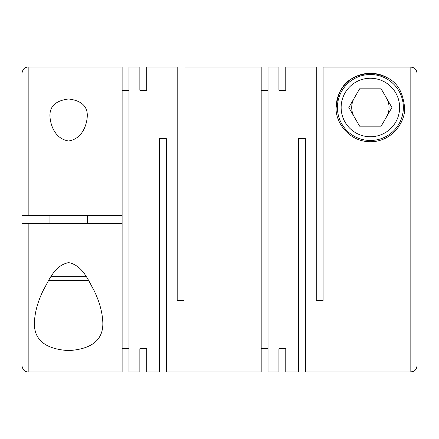 <?xml version="1.0" encoding="UTF-8"?>
<svg xmlns="http://www.w3.org/2000/svg" width="439" height="439" viewBox="0 0 439 439"><rect width="100%" height="100%" fill="white"/><g stroke="black" fill="none" stroke-linecap="round" stroke-linejoin="round"><path stroke-width="0.66" d="M87.284 116.083C87.624 106.271 81.385 100.569 68.577 98.973C55.824 100.591 49.612 106.298 49.947 116.083C50.353 124.791 54.815 138.839 68.616 140.979C82.395 138.872 86.906 124.714 87.284 116.083M278.919 348.709L278.919 371.943L278.919 348.709L285.767 348.709L285.767 371.943L298.52 371.943L298.52 138.614L305.363 138.614L305.363 371.943L410.827 371.943L410.827 67.112L323.099 67.112L323.099 300.386L316.25 300.386L316.25 67.057L285.767 67.057L285.767 90.291L285.767 67.057M404.604 107.506C402.53 89.293 395.627 75.974 370.538 73.28C345.23 75.804 338.244 89.238 336.164 107.506C334.984 120.791 347.913 141.797 370.445 141.726C392.872 141.715 405.762 120.84 404.604 107.506M278.919 67.057L278.919 90.291L278.919 67.057L268.031 67.057L268.031 371.943L278.919 371.943M261.189 348.709L268.031 348.709M139.86 90.291L139.86 67.057L139.86 90.291L146.703 90.291L146.703 67.057L177.191 67.057L177.191 300.386L184.034 300.386L184.034 67.057L261.189 67.057L261.189 371.943L166.304 371.943L166.304 138.614L159.456 138.614L159.456 371.943L146.703 371.943L146.703 348.709L146.703 371.943M285.767 371.943L285.767 348.709M278.919 90.291L285.767 90.291M261.189 90.291L268.031 90.291M34.396 322.917C33.99 339.918 45.426 349.148 68.687 350.607C91.866 349.093 103.247 339.863 102.836 322.917C102.49 312.65 99.565 301.862 94.072 290.558C88.387 280.598 82.828 265.469 68.671 262.61C54.518 265.288 48.839 280.592 43.187 290.492C37.677 301.823 34.747 312.628 34.396 322.917M139.86 67.057L128.967 67.057L128.967 371.943L139.86 371.943L139.86 348.709L139.86 371.943M122.124 348.709L128.967 348.709M122.124 223.544L122.124 371.943L28.173 371.943L28.173 223.544L122.124 223.544L122.124 215.456L28.173 215.456L28.173 67.057C26.516 67.14 23.015 67.315 21.95 73.28L21.95 215.456L28.173 215.456M139.86 348.709L146.703 348.709M417.05 353.274L417.05 182.388M336.164 107.506A34.22 34.22 0 0 1 388.658 78.57M403.364 107.506A32.974 32.974 0 0 1 370.384 140.48A32.974 32.974 0 0 1 337.41 107.506A32.974 32.974 0 0 1 370.384 74.526A32.974 32.974 0 0 1 403.364 107.506M399.627 107.506A29.243 29.243 0 0 1 370.384 136.748A29.243 29.243 0 0 1 341.141 107.506A29.243 29.243 0 0 1 370.384 78.257A29.243 29.243 0 0 1 399.627 107.506M354.218 98.171A18.668 18.668 0 0 0 354.218 116.834M386.55 116.834A18.668 18.668 0 0 0 386.55 98.171M68.616 140.979L83.547 140.979M50.913 276.74L86.318 276.74M48.542 280.477L88.689 280.477M87.284 223.544L87.284 215.456M49.947 223.544L49.947 215.456M122.124 90.291L128.967 90.291M28.173 67.057L122.124 67.057L122.124 215.456M146.703 67.057L146.703 90.291M348.829 107.506L359.607 126.169L381.162 126.169L391.939 107.506L381.162 88.837L359.607 88.837L348.829 107.506M410.827 67.112C414.603 67.48 416.677 69.554 417.05 73.34M28.173 223.544L21.95 223.544L21.95 215.456M28.173 371.943C26.516 371.86 23.015 371.685 21.95 365.72L21.95 223.544M410.827 371.943L413.522 371.328C413.494 371.35 416.474 370.423 417.05 365.72"/></g></svg>
